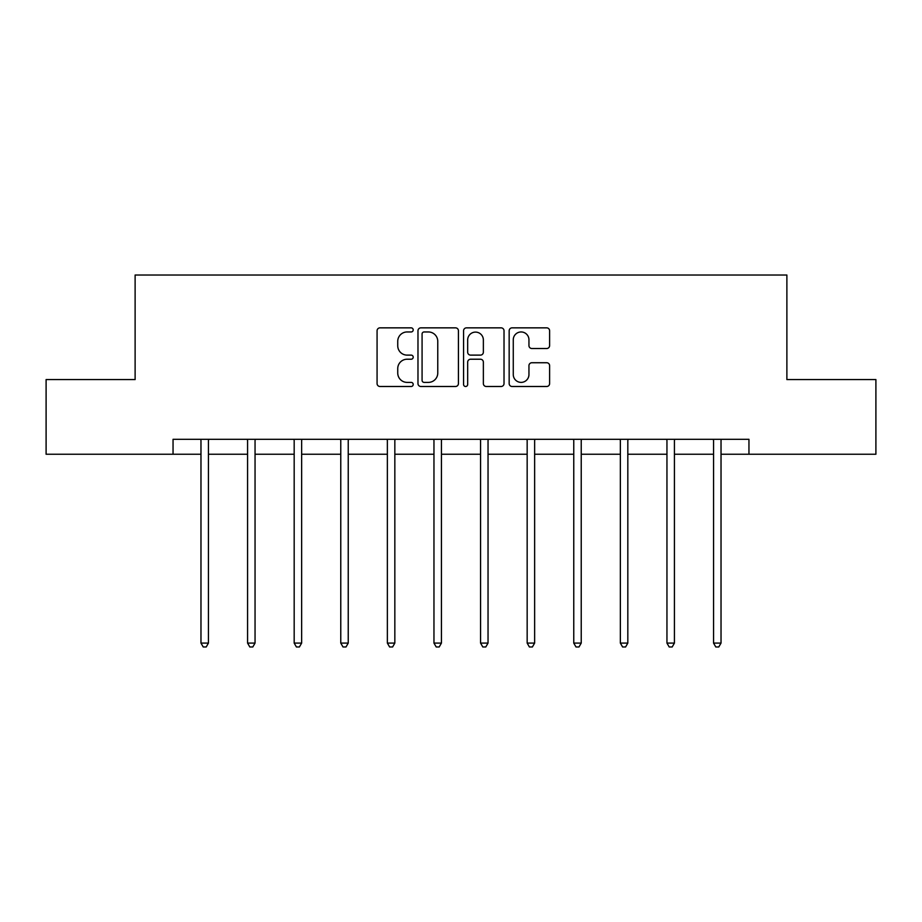<?xml version="1.0" encoding="UTF-8"?>
<svg xmlns="http://www.w3.org/2000/svg" width="922" height="922" viewBox="0 0 922 922"><rect width="100%" height="100%" fill="white"/><g stroke="black" fill="none" stroke-linecap="round" stroke-linejoin="round"><path stroke-width="1.38" d="M413.206 329.903A2.051 2.051 0 0 0 411.154 327.852L380.002 327.852A2.927 2.927 0 0 0 377.075 330.779L377.075 383.564A2.927 2.927 0 0 0 380.002 386.491L411.154 386.491A2.051 2.051 0 0 0 413.206 384.439A2.051 2.051 0 0 0 411.154 382.388L407.121 382.388A9.381 9.381 0 0 1 397.739 373.007L397.739 368.604A9.381 9.381 0 0 1 407.121 359.223L411.154 359.223A2.051 2.051 0 0 0 413.206 357.171A2.051 2.051 0 0 0 411.154 355.12L407.121 355.12A9.381 9.381 0 0 1 397.739 345.738L397.739 341.336A9.381 9.381 0 0 1 407.121 331.955L411.154 331.955A2.051 2.051 0 0 0 413.206 329.903M546.688 348.516A2.927 2.927 0 0 0 549.616 345.589L549.616 330.779A2.927 2.927 0 0 0 546.688 327.852L512.09 327.852A2.927 2.927 0 0 0 509.163 330.779L509.163 383.564A2.927 2.927 0 0 0 512.09 386.491L546.688 386.491A2.927 2.927 0 0 0 549.616 383.564L549.616 365.677A2.927 2.927 0 0 0 546.688 362.738L531.879 362.738A2.927 2.927 0 0 0 528.951 365.677L528.951 374.539A7.849 7.849 0 0 1 521.103 382.388A7.849 7.849 0 0 1 513.266 374.539L513.266 339.803A7.849 7.849 0 0 1 521.103 331.955A7.849 7.849 0 0 1 528.951 339.803L528.951 345.589A2.927 2.927 0 0 0 531.879 348.516L546.688 348.516M173.048 454.246L46.1 454.246L46.1 379.576L135.119 379.576L135.119 275.021L786.881 275.021L786.881 379.576L875.9 379.576L875.9 454.246L748.952 454.246L748.952 439.31L173.048 439.31L173.048 454.246L200.973 454.246M458.43 330.779A2.927 2.927 0 0 0 455.503 327.852L420.905 327.852A2.927 2.927 0 0 0 417.977 330.779L417.977 383.564A2.927 2.927 0 0 0 420.905 386.491L455.503 386.491A2.927 2.927 0 0 0 458.43 383.564L458.43 330.779M466.497 327.852L501.095 327.852A2.927 2.927 0 0 1 504.023 330.779L504.023 383.564A2.927 2.927 0 0 1 501.095 386.491L486.286 386.491A2.927 2.927 0 0 1 483.358 383.564L483.358 362.15A2.927 2.927 0 0 0 480.42 359.223L470.6 359.223A2.927 2.927 0 0 0 467.673 362.15L467.673 384.439A2.051 2.051 0 0 1 465.622 386.491A2.051 2.051 0 0 1 463.57 384.439L463.57 330.779A2.927 2.927 0 0 1 466.497 327.852M208.441 454.246L247.58 454.246M255.048 454.246L294.176 454.246M301.644 454.246L340.771 454.246M348.239 454.246L387.367 454.246M394.835 454.246L433.962 454.246M441.431 454.246L480.569 454.246M488.038 454.246L527.165 454.246M534.633 454.246L573.761 454.246M581.229 454.246L620.356 454.246M627.824 454.246L666.952 454.246M674.42 454.246L713.559 454.246M721.027 454.246L748.952 454.246M424.132 331.955A2.051 2.051 0 0 0 422.08 334.006L422.08 380.337A2.051 2.051 0 0 0 424.132 382.388L428.384 382.388A9.381 9.381 0 0 0 437.766 373.007L437.766 341.336A9.381 9.381 0 0 0 428.384 331.955L424.132 331.955M483.358 339.941A7.849 7.849 0 0 0 475.51 332.104A7.849 7.849 0 0 0 467.673 339.941L467.673 352.181A2.927 2.927 0 0 0 470.6 355.12L480.42 355.12A2.927 2.927 0 0 0 483.358 352.181L483.358 339.941M208.833 439.31L208.66 439.748A2.985 2.985 0 0 0 208.441 440.866L208.441 643.095L200.973 643.095L200.973 440.866A2.985 2.985 0 0 0 200.766 439.748L200.581 439.31M208.441 643.095L206.205 646.979L203.22 646.979L200.973 643.095M255.44 439.31L255.256 439.748A2.985 2.985 0 0 0 255.048 440.866L255.048 643.095L247.58 643.095L247.58 440.866A2.985 2.985 0 0 0 247.361 439.748L247.188 439.31M255.048 643.095L252.801 646.979L249.816 646.979L247.58 643.095M302.036 439.31L301.863 439.748A2.985 2.985 0 0 0 301.644 440.866L301.644 643.095L294.176 643.095L294.176 440.866A2.985 2.985 0 0 0 293.957 439.748L293.784 439.31M301.644 643.095L299.396 646.979L296.411 646.979L294.176 643.095M348.631 439.31L348.458 439.748A2.985 2.985 0 0 0 348.239 440.866L348.239 643.095L340.771 643.095L340.771 440.866A2.985 2.985 0 0 0 340.552 439.748L340.379 439.31M348.239 643.095L346.004 646.979L343.007 646.979L340.771 643.095M395.227 439.31L395.054 439.748A2.985 2.985 0 0 0 394.835 440.866L394.835 643.095L387.367 643.095L387.367 440.866A2.985 2.985 0 0 0 387.148 439.748L386.975 439.31M394.835 643.095L392.599 646.979L389.614 646.979L387.367 643.095M441.822 439.31L441.65 439.748A2.985 2.985 0 0 0 441.431 440.866L441.431 643.095L433.962 643.095L433.962 440.866A2.985 2.985 0 0 0 433.755 439.748L433.571 439.31M441.431 643.095L439.195 646.979L436.21 646.979L433.962 643.095M488.43 439.31L488.245 439.748A2.985 2.985 0 0 0 488.038 440.866L488.038 643.095L480.569 643.095L480.569 440.866A2.985 2.985 0 0 0 480.35 439.748L480.178 439.31M488.038 643.095L485.79 646.979L482.805 646.979L480.569 643.095M535.025 439.31L534.852 439.748A2.985 2.985 0 0 0 534.633 440.866L534.633 643.095L527.165 643.095L527.165 440.866A2.985 2.985 0 0 0 526.946 439.748L526.773 439.31M534.633 643.095L532.386 646.979L529.401 646.979L527.165 643.095M581.621 439.31L581.448 439.748A2.985 2.985 0 0 0 581.229 440.866L581.229 643.095L573.761 643.095L573.761 440.866A2.985 2.985 0 0 0 573.542 439.748L573.369 439.31M581.229 643.095L578.993 646.979L575.996 646.979L573.761 643.095M628.216 439.31L628.043 439.748A2.985 2.985 0 0 0 627.824 440.866L627.824 643.095L620.356 643.095L620.356 440.866A2.985 2.985 0 0 0 620.137 439.748L619.964 439.31M627.824 643.095L625.589 646.979L622.604 646.979L620.356 643.095M674.812 439.31L674.639 439.748A2.985 2.985 0 0 0 674.42 440.866L674.42 643.095L666.952 643.095L666.952 440.866A2.985 2.985 0 0 0 666.744 439.748L666.56 439.31M674.42 643.095L672.184 646.979L669.199 646.979L666.952 643.095M721.419 439.31L721.235 439.748A2.985 2.985 0 0 0 721.027 440.866L721.027 643.095L713.559 643.095L713.559 440.866A2.985 2.985 0 0 0 713.34 439.748L713.167 439.31M721.027 643.095L718.78 646.979L715.795 646.979L713.559 643.095"/></g></svg>
